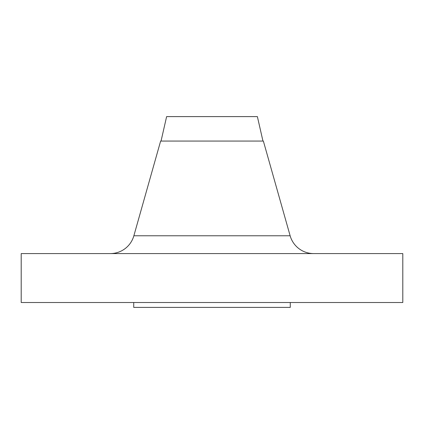 <?xml version="1.0" encoding="UTF-8"?>
<svg xmlns="http://www.w3.org/2000/svg" width="424" height="424" viewBox="0 0 424 424"><rect width="100%" height="100%" fill="white"/><g stroke="black" fill="none" stroke-linecap="round" stroke-linejoin="round"><path stroke-width="0.64" d="M313.675 253.584A24.46 24.46 0 0 1 290.138 235.776L263.368 141.059L160.632 141.059L133.862 235.776L290.138 235.776M110.325 253.584A24.46 24.46 0 0 0 133.862 235.776M262.954 141.059L257.379 116.6L166.621 116.6L161.046 141.059M402.8 253.584L21.2 253.584L21.2 302.508L402.8 302.508L402.8 253.584M133.724 302.508L133.724 307.4L290.276 307.4L290.276 302.508"/></g></svg>
